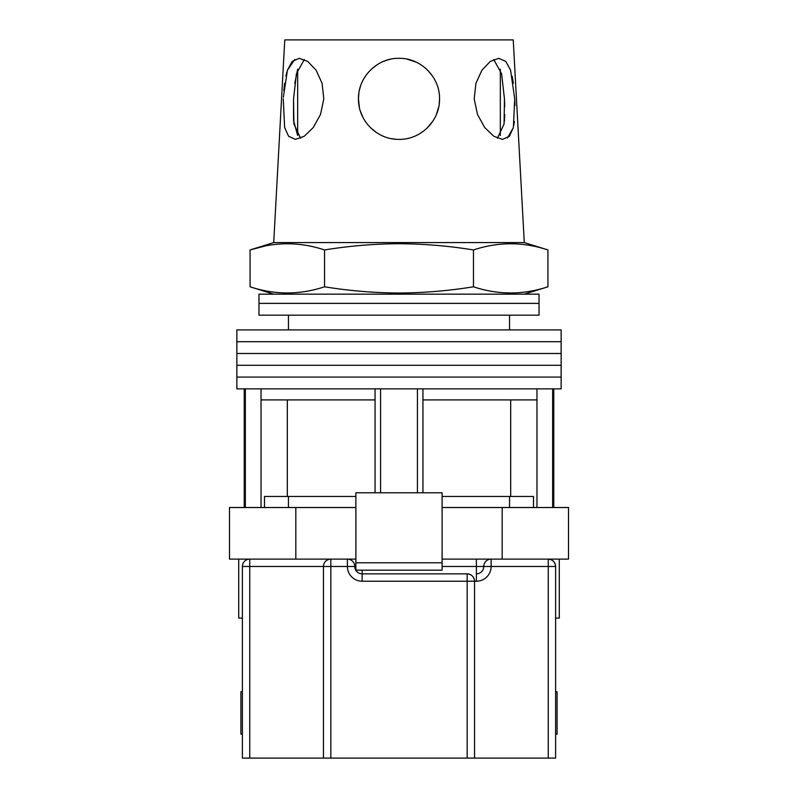 <?xml version="1.0" encoding="UTF-8"?>
<svg xmlns="http://www.w3.org/2000/svg" width="798" height="798" viewBox="0 0 798 798"><rect width="100%" height="100%" fill="white"/><g stroke="black" fill="none" stroke-linecap="round" stroke-linejoin="round"><path stroke-width="1.2" d="M399 377.075L561.134 377.075L561.134 388.865L236.866 388.865L236.866 377.075L561.134 377.075L561.134 365.284L399 365.284L561.134 365.284L561.134 353.494L399 353.494L561.134 353.494L561.134 341.704L399 341.704L561.134 341.704L561.134 329.903L236.866 329.903L236.866 341.704L399 341.704L236.866 341.704L236.866 353.494L399 353.494L236.866 353.494L236.866 365.284L399 365.284L236.866 365.284L236.866 377.075L399 377.075M380.576 492.785L380.576 388.865M245.335 507.518L245.335 388.865M552.665 507.518L552.665 388.865M417.424 492.785L417.424 388.865M533.503 507.518L533.503 496.466L442.112 496.466M355.888 496.466L264.497 496.466L264.497 507.518M536.964 507.518L536.964 399.918L422.95 399.918L422.95 388.865M536.964 399.918L536.964 388.865M422.95 492.785L422.95 399.918M375.05 492.785L375.05 399.918L261.036 399.918L261.036 388.865M375.05 399.918L375.05 388.865M261.036 507.518L261.036 399.918M287.31 399.918L287.31 496.466M510.69 399.918L510.69 496.466M399 303.38L539.029 303.38L539.029 315.17L258.971 315.17L258.971 303.38L539.029 303.38L539.029 294.163L258.971 294.163L258.971 303.38L399 303.38M559.298 559.109L559.298 618.071L555.608 618.071M355.888 507.518L229.495 507.518L229.495 559.109L347.409 559.109A7.372 7.372 0 0 1 354.781 566.48A7.372 7.372 0 0 0 362.152 573.852L467.169 573.852C471.618 574.321 474.072 576.774 474.541 581.223L474.541 758.1L242.393 758.1L242.393 566.48A7.372 7.372 0 0 1 249.754 559.109L249.754 758.1M502.181 507.518L502.181 559.109L568.505 559.109L568.505 507.518L442.112 507.518M502.181 559.109L442.112 559.109M355.888 559.109L347.409 559.109A7.372 7.372 0 0 1 354.781 566.48A7.372 7.372 0 0 0 362.152 573.852L362.152 570.171M295.819 507.518L295.819 559.109M442.112 562.799L442.112 492.785L355.888 492.785L355.888 562.799L442.112 562.799L442.112 570.171L355.888 570.171L355.888 562.799M242.393 618.071L238.702 618.071L238.702 559.109M555.608 734.15L557.084 734.15L557.084 691.766L555.608 691.766M242.393 691.766L240.916 691.766L240.916 734.15L242.393 734.15M548.246 758.1L548.246 566.48L555.608 566.48C555.139 562.041 552.685 559.578 548.246 559.109A7.372 7.372 0 0 1 555.608 566.48L555.608 758.1L474.541 758.1M323.459 758.1L323.459 566.48A7.372 7.372 0 0 1 330.831 559.109L330.831 758.1M467.169 758.1L467.169 581.223L474.541 581.223A7.372 7.372 0 0 0 467.169 573.852A7.372 7.372 0 0 1 474.541 581.223L476.386 581.223A14.743 14.743 0 0 0 491.129 566.48L548.246 566.48L548.246 559.109M442.112 566.48L476.386 566.48L476.386 573.852A7.372 7.372 0 0 0 483.758 566.48A7.372 7.372 0 0 1 491.129 559.109L491.129 566.48L483.758 566.48A7.372 7.372 0 0 1 491.129 559.109M500.336 135.49L500.336 69.177M300.567 138.244L293.913 123.909L293.544 98.862L293.564 120.638L297.664 135.49L297.664 69.187L294.821 83.291M283.27 98.862L284.627 127.49L288.597 136.258L295.37 139.391L304.228 136.258L313.335 127.471L320.527 114.423L323.798 98.862L322.083 83.291L316.078 70.184L307.739 61.426L299.2 58.324L292.178 61.436L287.43 70.204L283.35 97.336M504.366 121.386L504.745 114.583M504.745 106.802L504.456 98.862L504.077 123.949L497.433 138.244M514.79 100.109L514.969 105.535M514.391 121.456L513.852 125.146M513.333 127.64L507.528 137.934M474.202 98.862L477.483 114.453L484.675 127.49L493.782 136.258L502.63 139.391L509.413 136.258L513.373 127.471L514.73 98.862L510.57 70.184L505.812 61.426L498.8 58.324L490.251 61.436L481.912 70.204L475.917 83.311L474.202 98.862M359.349 107.301L358.462 98.862C358.112 120.737 377.005 139.72 399 139.391C421.005 139.73 439.917 120.688 439.538 98.862L439.239 103.76M438.73 106.912L436.426 114.413M432.676 121.416L426.74 128.418M395.618 139.251L391.369 138.672M376.317 132.448L370.282 127.471M362.95 117.396L360.417 111.291M547.927 286.791C523.109 295.001 498.281 295.001 473.463 286.791C448.715 290.811 423.888 292.886 399 293.016C374.192 292.896 349.374 290.821 324.537 286.791C299.719 295.001 274.891 295.001 250.073 286.791L250.073 249.944C274.891 241.734 299.719 241.734 324.537 249.944C349.374 245.914 374.192 243.839 399 243.719C423.888 243.849 448.715 245.924 473.463 249.944C498.281 241.734 523.109 241.734 547.927 249.944L547.927 286.791L524.286 294.163M273.714 242.572L284.766 39.9L513.234 39.9L524.286 242.572L273.714 242.572L250.073 249.944L264.966 246.063M439.538 98.862C440.007 77.087 420.736 57.825 399.01 58.324C377.225 57.845 358.003 77.087 358.462 98.862L358.881 93.067M512.166 76.299L513.353 83.311M283.849 90.543L284.647 83.291M285.903 75.93L286.781 72.329M287.43 70.204L294.751 59.441M359.349 90.423L360.307 86.782M363.968 78.473L366.731 74.334M371 69.546L376.895 64.877M383.758 61.296L386.591 60.269M387.17 60.089L390.132 59.301M406.87 59.092L416.137 62.124M427.658 70.194L432.646 76.259M493.703 59.481L501.593 73.775L504.456 98.862M293.544 98.862L296.407 73.765L304.297 59.481M473.463 249.944L473.463 286.791M324.537 249.944L324.537 286.791M467.169 573.852L467.169 581.223L362.152 581.223A14.743 14.743 0 0 1 347.409 566.48L242.393 566.48M355.888 566.48L347.409 566.48L347.409 559.109M476.386 581.223L476.386 573.852A7.372 7.372 0 0 0 483.758 566.48L476.386 566.48L476.386 559.109M362.152 581.223L362.152 573.852M509.553 315.17L509.553 329.903M244.228 507.518L244.228 388.865M553.772 507.518L553.772 388.865M288.447 315.17L288.447 329.903M509.553 507.518L509.553 496.466M288.447 507.518L288.447 496.466M524.286 242.572L547.927 249.944M273.714 294.163L250.073 286.791"/></g></svg>

